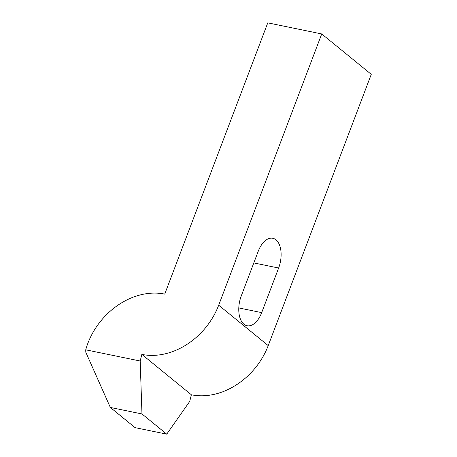 <?xml version="1.0" encoding="UTF-8"?>
<svg xmlns="http://www.w3.org/2000/svg" width="457" height="457" viewBox="0 0 457 457"><rect width="100%" height="100%" fill="white"/><g stroke="black" fill="none" stroke-linecap="round" stroke-linejoin="round"><path stroke-width="0.69" d="M261.69 312.628A21.873 12.168 -78.4 0 1 247.066 325.727A21.873 12.168 -78.4 0 1 241.25 295.965L258.199 251.361A21.873 12.168 -78.4 0 1 272.818 238.268A21.873 12.168 -78.4 0 1 278.633 268.025L261.69 312.628L238.794 307.921M140.19 361.013L141.967 413.951L110.326 407.444L85.79 352.25L85.733 349.816L140.19 361.013L141.836 354.386A66.288 52.898 129.2 0 0 218.686 305.202L321.728 33.944L371.267 74.337L268.225 345.595L218.686 305.202M110.326 407.444L135.095 427.643L166.736 434.15L189.729 401.406L191.369 394.779A66.288 52.898 -50.8 0 0 268.225 345.595M85.733 349.816A66.288 52.898 129.2 0 1 164.731 294.102L267.773 22.85L321.728 33.944M191.369 394.779L141.836 354.386M166.736 434.15L141.967 413.951M278.633 268.025L253.806 262.918"/></g></svg>
